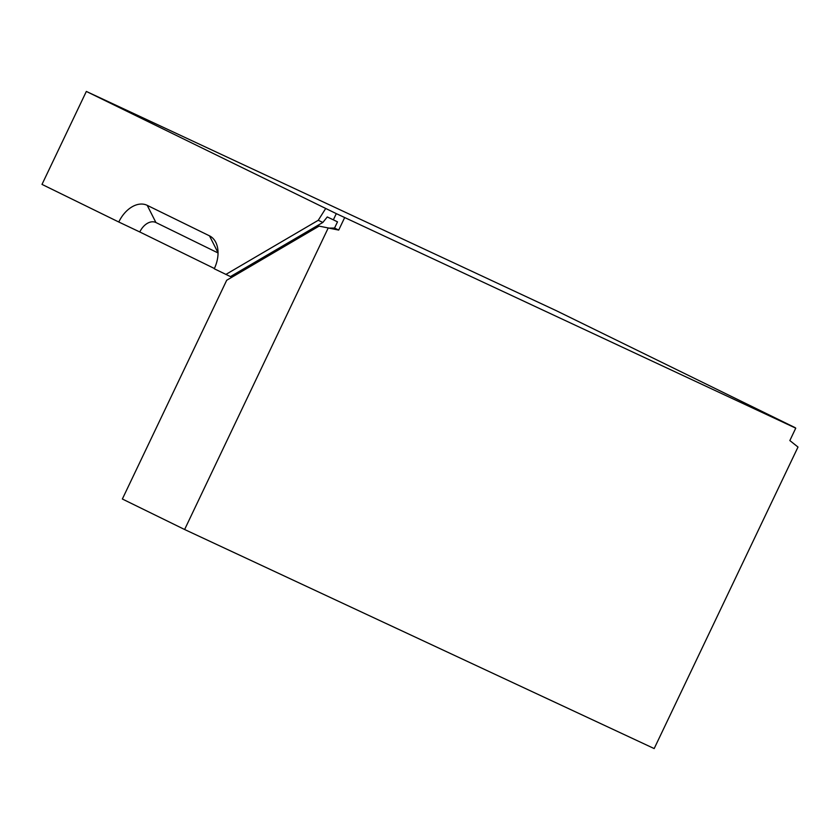 <?xml version="1.0" encoding="UTF-8"?>
<svg xmlns="http://www.w3.org/2000/svg" width="840" height="840" viewBox="0 0 840 840"><rect width="100%" height="100%" fill="white"/><g stroke="black" fill="none" stroke-linecap="round" stroke-linejoin="round"><path stroke-width="1.26" d="M795.091 427.844L787.448 424.095L795.753 428.159L789.841 440.559L798 447.048L654.182 748.566L184.622 529.505L328.241 227.923L329.081 228.123M795.186 427.675L555.901 310.495L86.342 91.434L336.305 213.633L333.354 219.828L337.502 221.855L334.541 228.06L328.892 228.102M795.753 428.159L336.305 213.633M334.541 228.06L338.699 230.087L344.61 217.697M338.699 230.087L319.095 226.107L226.695 280.266L122.357 499.013L184.622 529.505M333.354 219.828L327.274 216.962L322.854 222.442L230.454 276.591L214.263 268.769A27.468 18.491 115 0 0 216.342 243.558A27.468 18.491 115 0 0 209.486 235.841L218.043 252.756M209.486 235.841L147.221 205.349A27.468 18.491 -65 0 0 118.787 222.012L42 184.401L86.342 91.434M322.854 222.442L318.255 220.29L225.855 274.439M318.255 220.29L325.626 208.614M118.787 222.012L139.797 231.977A15.572 10.479 115 0 1 155.915 222.527L218.043 252.956M139.797 231.977L214.389 268.506M147.221 205.349L155.915 222.527"/></g></svg>
